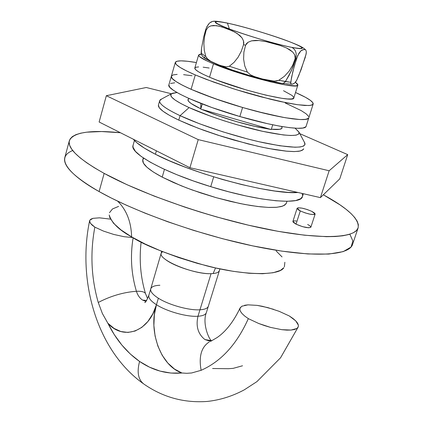 <?xml version="1.0" encoding="UTF-8"?>
<svg xmlns="http://www.w3.org/2000/svg" width="423" height="423" viewBox="0 0 423 423"><rect width="100%" height="100%" fill="white"/><g stroke="black" fill="none" stroke-linecap="round" stroke-linejoin="round"><path stroke-width="0.63" d="M206.371 312.571C205.689 314.68 202.892 315.902 197.98 316.245L211.056 273.67L213.118 273.554C216.729 273.189 218.791 272.227 219.304 270.662C218.791 272.227 216.729 273.189 213.118 273.554L215.54 267.939L213.118 273.554L211.056 273.67L199.963 309.795C204.838 309.483 207.624 308.304 208.322 306.252C207.619 308.304 204.832 309.483 199.963 309.795L197.98 316.245C195.717 326.286 198.033 334.059 204.928 339.563L211.484 340.658M269.266 128.973C252.605 126.99 220.595 117.71 202.76 109.668L269.266 128.973L254.382 126.255L236.462 121.623L218.3 115.786L200.766 109.086L217.639 115.548L236.462 121.623L255.027 126.398L271.238 129.549L202.76 109.668C220.595 117.71 252.605 126.99 269.266 128.973M281.649 126.488L282.067 127.989C281.538 129.459 277.964 129.872 271.344 129.216L279.624 129.316L281.723 128.507L282.009 127.133L281.771 128.465L279.841 129.274L276.261 129.528L271.344 129.216C277.964 129.872 281.538 129.459 282.067 127.989L281.649 126.488M145.538 293.705C144.793 291.928 141.753 291.114 136.412 291.257C137.692 295.28 139.743 298.22 142.567 300.081L146.617 300.452L142.567 300.081L145.951 301.419L142.567 300.081C139.743 298.22 137.692 295.28 136.412 291.257C141.716 291.114 144.751 291.918 145.523 293.668L147.595 298.627M244.531 305.29L248.01 304.851L257.099 305.374L267.965 307.643L279.169 311.328L289.295 315.965L295.746 320.888L298.427 325.276L298.252 326.894L296.83 328.502L291.056 330.062L281.834 329.681L270.498 327.381L258.744 323.505L248.322 318.635C236.869 344.243 221.134 361.469 201.121 370.31L191.614 372.975L186.792 373.308L181.948 372.996C166.858 374.286 152.735 370.432 139.574 361.438C136.719 372.261 138.221 379.854 144.079 384.221C138.221 379.854 136.719 372.261 139.574 361.438C126.525 352.296 115.95 339.558 107.854 323.23L102.371 313.491L98.252 302.482C91.194 277.8 90.057 252.679 94.847 227.135L90.427 223.323L89.613 220.753L89.798 220.246L92.991 218.337L99.474 217.829L110.54 219.151L99.474 217.829L92.991 218.337L90.934 219.13L89.798 220.246L89.618 221.668L90.427 223.323L92.182 225.168L94.847 227.135C90.057 252.679 91.194 277.8 98.252 302.482C110.615 296.021 123.336 292.282 136.412 291.257C131.267 274.004 130.147 256.327 133.049 238.234M212.589 368.512L228.372 368.703L233.131 368.364L242.527 365.779M133.129 237.758C130.125 256.005 131.22 273.84 136.412 291.257C123.336 292.282 110.615 296.021 98.252 302.482L102.371 313.491L107.854 323.23L114.036 328.396L120.856 331.526L128 332.43L135.117 331.024L141.853 327.339L147.86 321.528L152.814 313.861L156.447 304.713L154.342 314.839L153.882 325.43L155.082 336.021L157.89 346.12L162.189 355.272L167.804 363.045L174.493 369.057L181.948 372.996L170.897 373.06L160.031 371.093L149.536 367.18L139.574 361.438L130.3 354.003L121.845 345.041L114.332 334.72L107.854 323.23C123.262 340.753 148.88 331.997 156.447 304.713C150.773 301.049 148.24 297.903 148.848 295.275M132.785 237.562L124.14 236.716L113.724 234.437L103.455 231.08L94.847 227.135L103.455 231.08L113.724 234.437L124.14 236.716L132.785 237.562M279.169 311.328L289.295 315.965L292.949 318.456L295.746 320.888L297.602 323.198L298.427 325.276L298.167 327.074L296.83 328.502L294.429 329.517L291.056 330.062L286.799 330.12L281.834 329.681L270.498 327.381L264.581 325.615L258.744 323.505L248.322 318.635L244.711 316.05L242.041 313.559L240.412 311.259L239.852 309.213L240.375 307.505L242.305 306.009M211.738 340.79L204.928 339.563C198.033 334.059 195.717 326.286 197.98 316.245C187.109 317.086 166.889 311.481 156.447 304.713C148.024 331.008 160.608 365.858 181.948 372.996L186.792 373.308L191.614 372.975L201.121 370.31C198.646 356.526 201.327 347.098 209.152 342.017L209.211 341.985C201.343 347.045 198.646 356.489 201.121 370.31C221.134 361.469 236.869 344.243 248.322 318.635L244.711 316.05L242.041 313.559L240.412 311.259L239.852 309.213L240.09 308.018L241.961 306.178L248.01 304.851L257.099 305.374L262.419 306.31L273.633 309.34M210.316 341.271L204.928 339.563L210.749 341.271M150.725 288.93L148.859 295.254C148.224 297.882 150.757 301.039 156.447 304.713C166.889 311.481 187.109 317.086 197.98 316.245C202.855 315.907 205.647 314.696 206.361 312.613L219.939 268.891M161.739 251.315L150.741 288.872C150.128 291.463 152.671 294.577 158.371 298.226C168.851 304.946 189.097 310.567 199.963 309.795C189.097 310.567 168.851 304.946 158.371 298.226L156.447 304.713L158.371 298.226C152.666 294.577 150.123 291.458 150.741 288.872C151.524 286.667 154.569 285.467 159.889 285.266M161.285 253.15C157.731 259.68 193.538 274.59 211.056 273.67C198.477 274.21 173.504 266.289 164.954 259.066M161.285 253.155L162.511 251.627M200.772 108.769L191.101 103.498L188.669 101.409L187.928 99.786L189.15 98.559L187.928 99.786L188.727 101.483L191.355 103.672L200.772 108.769C191.841 104.571 187.574 101.509 187.965 99.579L189.15 98.559L187.965 99.595C187.574 101.509 191.841 104.571 200.772 108.769L202.273 103.968L200.766 109.086L200.825 103.402L200.772 108.769M272.713 124.796L271.238 129.549L272.713 124.796M310.863 227.22L308.795 227.807L302.646 226.686L296.037 224.169L292.89 221.451L293.208 222.265L296.037 224.169L300.293 210.945L297.115 208.301C299.505 207.238 304.428 208.269 311.883 211.4L315.135 214.075C312.74 215.143 307.791 214.096 300.293 210.945L296.037 224.169C303.497 227.363 308.441 228.378 310.857 227.225L315.135 214.08M72.714 150.53C52.008 158.842 75.072 178.342 99.104 191.561C135.963 212.478 202.157 235.791 257.443 246.858C312.84 257.977 349.139 255.83 352.565 244.446L358.117 227.886C354.929 238.577 318.757 239.957 263.243 228.457C207.846 217.01 141.319 193.803 104.158 173.393L99.104 191.561L104.158 173.393L94.715 167.963L86.699 162.765L80.164 157.853L75.146 153.279L71.646 149.086L69.652 145.301L69.139 141.948L70.049 139.051L72.328 136.624L75.907 134.667L80.703 133.192L86.636 132.182L101.557 131.553L120.46 132.743C90.215 129.676 73.174 132.33 69.34 140.7C67.32 148.346 78.927 159.244 104.158 173.393L126.995 184.703L154.268 196.129L184.661 207.074L200.534 212.172L216.581 216.925L248.301 225.152L278.133 231.339L304.56 235.209L326.403 236.674L335.328 236.515L342.836 235.785L348.88 234.511L353.443 232.724L356.531 230.461L358.154 227.764L358.36 224.676L357.186 221.24L354.696 217.501L350.963 213.499L346.056 209.285L340.055 204.896L323.336 194.786C348.018 208.232 359.613 219.267 358.117 227.886M109.187 214.963L109.8 217.581L113.644 223.365L120.978 229.89L131.611 236.885C131.22 221.89 126.567 209.982 117.668 201.168C126.567 209.982 131.22 221.89 131.611 236.885C119.075 230.054 111.603 222.757 109.192 214.979M143.767 158.223L142.778 159.868L143.46 163.193L146.982 167.275L153.29 171.981L162.205 177.121L164.462 169.369L162.205 177.121L181.245 185.797L192.375 190.038L216.253 197.694L239.904 203.511L250.77 205.509L260.573 206.831L269.054 207.444L275.997 207.349L281.258 206.567L284.727 205.139L286.376 203.114L286.953 201.295M304.338 142.139L304.994 144.629L303.513 146.099L300.177 146.982L295.027 147.23L279.703 145.755L258.976 141.726L247.265 138.86L222.858 131.833L199.556 123.78L180.071 115.669L178.776 120.111L180.071 115.669C200.814 125.361 235.622 136.698 263.032 142.63C291.738 148.447 305.702 148.647 304.92 143.228L299.093 132.309C299.611 136.825 287.243 136.449 262.001 131.193C237.932 125.869 207.466 115.987 189.097 107.59L180.071 115.669L189.097 107.59L180.933 103.572L175.048 100.013L171.616 97.047L170.707 94.784L172.277 93.277L177.004 92.531L171.394 93.758C168.655 96.185 174.551 100.796 189.097 107.59L210.94 116.336L223.714 120.682L236.986 124.748L262.641 131.331L283.452 134.974L290.939 135.508L296.1 135.17L298.797 134.001L298.998 132.071L295.101 128.185L299.093 132.309M143.328 157.932L142.805 159.767C141.842 163.902 148.309 169.686 162.205 177.121L173.409 182.487L186.443 187.833L200.745 192.93L215.672 197.53L230.535 201.427L244.668 204.446L257.433 206.466L268.304 207.413L276.854 207.281L282.791 206.096L285.964 203.955L286.392 203.051M310.842 226.876L309.842 225.782L307.648 224.47M296.29 220.97L294.022 220.906L292.933 221.361M118.609 206.387L112.476 208.967L109.457 212.732M283.817 267.701C279.074 276.145 242.961 275.373 206.154 265.707C169.454 255.127 144.608 245.52 131.611 236.885L145.179 244.055L161.126 251.072L178.749 257.596L197.224 263.323L215.672 267.971L233.226 271.328L249.078 273.269L262.556 273.729L273.136 272.735L280.465 270.392L283.822 267.696M284.378 266.839L284.859 262.271M282.041 256.909L276.161 250.976M171.389 93.758L160.502 99.622C157.155 102.482 163.675 107.833 180.071 115.669C165.774 108.885 158.974 103.915 159.661 100.748L161.586 99.04M69.335 140.732L64.804 157.562C62.646 165.716 74.083 177.047 99.104 191.561L111.207 197.99L126.435 205.24L145.189 213.218L167.667 221.737L193.686 230.413L222.461 238.688L252.52 245.842L281.776 251.13L307.875 253.959L328.782 254.075L343.249 251.611L351.058 247.043L352.872 241.025L349.869 234.205M311.883 211.4L307.087 209.48L301.974 208.132L298.231 207.799L297.152 208.216L298.093 209.655L300.293 210.945L305.142 212.891L310.334 214.26L314.078 214.577L315.109 214.138L314.77 213.25L311.883 211.4M242.591 107.479C202.866 96.042 168.682 80.703 171.347 76.24C170.823 78.826 177.401 83.183 191.09 89.316L182.313 85.16L175.989 81.528L172.304 78.556L171.32 76.341L172.304 78.556L175.989 81.528L182.313 85.16L191.09 89.316L199.767 92.944L220.357 100.489L243.246 107.669L265.744 113.644L285.239 117.726L299.611 119.513L304.412 119.503L307.5 118.905L308.827 117.747C308.335 122.358 278.456 118.012 242.591 107.479L214.588 98.496L191.09 89.316L214.588 98.496L242.591 107.479L239.846 116.531L242.591 107.479L256.735 111.392L242.591 107.479M175.307 62.414C176.375 60.293 183.408 60.346 196.404 62.567L187.468 61.272L181.055 60.849L176.914 61.256L175.286 62.504L176.317 64.566L180.061 67.389L186.443 70.89L195.283 74.929L206.25 79.355L232.692 88.56L247 92.933L261.176 96.883L286.63 102.842L296.809 104.608L304.734 105.475L310.133 105.438L312.867 104.518L312.92 102.789L310.382 100.336L305.422 97.279L295.524 92.494C307.579 97.835 313.464 101.684 313.179 104.037L311.888 105.068L308.832 105.544L297.633 104.724L280.486 101.568L270.202 99.183L236.05 89.623L213.906 82.194L195.283 74.929C181.504 68.949 174.847 64.777 175.307 62.414L168.877 84.849C166.144 89.57 200.19 105.142 239.846 116.531L211.907 107.532L188.484 98.263L179.749 94.038L173.456 90.326L169.808 87.26L168.856 84.949M306.13 126.239L305.781 126.847L302.979 128.016L297.528 128.296L289.57 127.656L279.381 126.091L267.347 123.643L239.846 116.531C275.653 127.027 305.549 131.125 306.12 126.281L308.816 117.784M170.548 83.453L174.741 82.808M171.32 76.341L172.991 74.94L177.163 74.385M183.598 74.665L192.01 75.743L183.598 74.665M285.229 102.985L301.218 110.609L306.115 113.803L301.218 110.609L285.229 102.985M308.838 117.71L308.499 118.281L305.723 119.355L300.293 119.545L292.346 118.815L282.162 117.176L256.735 111.392L282.162 117.176L292.346 118.815L300.293 119.545L305.723 119.355L308.499 118.281L308.838 117.71M156.388 150.831L155.4 154.252C193.073 174.022 271.91 194.961 297.966 192.481L288.428 192.402L274.992 191.048L259.082 188.372L241.364 184.476L222.657 179.521L203.838 173.731L185.819 167.381L169.427 160.788L155.4 154.252L144.312 148.076L136.55 142.509L133.287 139.199C136.613 143.397 143.984 148.415 155.4 154.252L156.388 150.831M158.424 105.094L159.302 107.786L163.051 111.27L169.607 115.431L178.776 120.111C164.515 113.279 157.737 108.251 158.445 105.015L159.661 100.748M339.769 178.85L320.412 197.626L189.922 167.714L99.125 122.004L106.342 95.709L146.258 87.503L171.378 93.763L146.258 87.503L106.342 95.709L99.125 122.004L189.922 167.714L198.234 139.622L106.342 95.709L198.234 139.622L329.142 170.765L198.234 139.622L189.922 167.714L320.412 197.626L329.142 170.765L347.711 154.633L329.142 170.765L320.412 197.626L339.769 178.85L347.711 154.633L299.812 133.657L347.711 154.633L339.769 178.85M303.635 148.901L302.154 150.366L298.812 151.286L293.652 151.577L286.773 151.207L268.51 148.489L257.596 146.194L233.745 140.024L221.504 136.328L198.228 128.264L178.776 120.111L190.239 125.118L203.516 130.231L218.041 135.217L248.164 143.926L262.382 147.246L275.183 149.679L286.027 151.133L294.493 151.577L300.298 151.011L303.296 149.499L303.666 148.806M227.426 23.133C252.79 28.299 305.861 46.081 302.165 48.328C301.509 48.936 298.041 48.619 291.775 47.371C276.425 44.32 245.959 35.315 228.764 28.738C211.68 21.859 211.23 19.992 227.426 23.133L226.384 22.874L227.426 23.133C243.035 26.432 270.26 34.496 287.228 40.835C305.136 47.778 306.654 49.956 291.775 47.371C295.64 49.412 296.988 53.192 295.82 58.707C296.988 53.192 295.64 49.412 291.775 47.371C268.013 42.839 213.562 24.761 215.312 22.102C215.37 21.108 219.405 21.451 227.426 23.133L229.351 28.96L227.426 23.133M210.723 22.128L212.69 21.367L216.195 21.266L212.69 21.367L209.618 22.927L207.006 26.438L205.663 29.753L206.186 30.086L208.195 27.215L210.903 25.866L213.7 25.47L219.156 26.147L227.146 28.716L234.934 32.164L239.815 35.463L241.94 37.784L243.468 40.82L243.574 44.611L245.573 45.25L248.037 42.279L251.569 40.851L255.265 40.402L258.955 40.518L266.125 41.666L280.015 45.43L286.635 48.016L289.75 49.713L292.605 51.923L294.757 54.863L295.159 58.58L295.82 58.707L292.816 67.357L289.015 75.506L285.023 82.12L283.759 83.114L282.337 83.437L284.029 82.966L285.44 81.565L278.794 80.307L274.627 81.105L270.461 80.74L262.302 78.974L254.302 76.537L250.495 74.813L247.344 72.095L229.356 66.252L226.062 66.866L219.775 65.327L210.797 61.346L208.026 59.458L205.827 56.613L201.152 53.235L201.406 54.493L203.035 56.814C205.06 58.929 211.135 62.001 221.255 66.03C239.238 73.02 267.003 80.962 281.76 83.357L267.331 80.296L250.078 75.659L232.507 70.086L217.581 64.518M291.701 84.235L290.897 83.791L290.733 82.295L285.44 81.565L291.389 70.683L295.82 58.707L296.465 58.829L295.159 58.58L292.748 65.142L289.126 71.149L284.441 76.283L278.794 80.307L290.733 82.295L292.779 71.815L296.465 58.829L298.966 53.213L300.853 50.871L302.334 49.925L304.814 49.475L305.803 49.956L306.331 51.77L306.178 53.758L301.16 69.52L296.602 80.439L295.413 82.332M229.356 66.252L247.344 72.095L244.753 65.903L243.606 59.125L243.891 52.156L245.573 45.25L243.574 44.611L241.274 51.278L238.038 57.327L234.025 62.398L229.356 66.252L234.025 62.398L238.038 57.327L241.274 51.278L243.574 44.611L243.78 42.665L243.468 40.82L241.94 37.784L237.43 33.65L232.37 30.895L221.842 26.882L216.444 25.639L210.903 25.866L208.195 27.215L206.186 30.086L205.663 29.753L203.844 36.325L201.512 48.37L201.152 53.235L205.827 56.613L204.288 50.358L203.87 43.648L204.521 36.785L206.186 30.086L204.521 36.785L203.87 43.648L204.288 50.358L205.827 56.613L206.953 58.422L210.797 61.346L216.75 64.159L222.863 66.3L226.062 66.866L229.356 66.252M294.508 83.194L292.14 84.209M211.891 62.028L207.693 59.876L205.123 58.131L204.256 56.862M290.03 84.034L286.482 83.913M201.353 54.382L201.512 48.37L203.844 36.325L206.302 27.966L208.608 23.979M245.573 45.25L243.891 52.156L243.606 59.125L244.753 65.903L247.344 72.095L250.495 74.813L254.302 76.537L262.302 78.974L273.787 81.084L276.314 81.015L278.794 80.307L284.441 76.283L289.126 71.149L292.748 65.142L295.159 58.58L295.28 56.661L294.757 54.863L292.605 51.923L286.635 48.016L280.015 45.43L273.136 43.384L266.125 41.666L258.955 40.518L251.569 40.851L248.037 42.279L246.561 43.553L245.573 45.25M305.892 55.191L306.331 51.77L305.803 49.956L304.814 49.475L303.629 49.533L300.853 50.871L297.766 55.471L294.456 65.502L291.51 77.536L290.728 83.268L291.452 84.198L292.875 84.024L294.477 83.215L296.602 80.439L298.876 75.315L305.459 56.798M283.521 90.723L292.029 95.439L293.705 97.163L293.509 98.358L291.394 98.966L287.397 98.945L281.649 98.279L265.76 95.117L246.234 89.935L217.385 80.338L209.549 77.198L213.488 63.815L240.179 73.353L269.879 81.702L285.768 85.018L295.476 85.895L297.565 85.393L297.729 84.304L295.444 82.289L297.866 85.012C299.013 90.083 242.168 75.976 213.488 63.815L209.549 77.198C238.054 89.65 294.826 103.434 293.821 97.93L297.855 85.034M198.593 55.038L201.263 54.128L199.55 54.356L198.567 55.191L199.503 56.613L207.074 61.002L213.488 63.815C203.299 59.553 198.329 56.624 198.593 55.038L194.813 68.04C194.506 69.779 199.418 72.83 209.549 77.198L203.177 74.311L198.503 71.788L195.68 69.732L194.781 68.209L195.796 67.262L198.636 66.924M203.151 67.183L209.147 68.018M195.283 74.929L191.09 89.316L195.283 74.929M308.6 116.399L306.115 113.803M302.471 196.499L300.811 198.641L295.688 200.555L287.317 201.29L275.939 200.766L261.953 198.958L245.937 195.918L228.594 191.756L210.728 186.665L213.684 176.862L210.728 186.665C258.162 201.443 301.234 205.404 302.45 196.558L303.365 193.718M134.429 140.51L133.044 145.412C129.406 153.226 164.721 172.716 210.728 186.665L193.179 180.88L176.772 174.673L162.247 168.338L150.239 162.173L141.192 156.436L135.408 151.365L132.996 147.146L133.065 145.332M302.117 193.433L302.609 195.664M211.786 340.764C209.538 340.864 201.882 323.664 206.361 312.613M143.186 383.571C96.724 350.397 77.086 280.888 89.602 220.806M144.402 384.428C163.405 397.461 184.391 403.13 207.365 401.432C220.203 400.026 232.528 396.15 244.335 389.805L256.904 381.636L280.571 357.768L298.252 326.894M141.129 242.056C139.067 259.907 140.531 277.107 145.523 293.662M210.791 341.255L217.131 337.543C225.903 331.5 233.554 321.66 240.09 308.018M148.859 295.254C146.918 300.145 145.544 302.577 144.735 302.551L145.396 302.07M292.89 221.451L297.115 208.301M305.417 49.65C303.201 48.164 304.481 47.159 282.908 39.239C262.646 32.227 244.039 26.818 227.093 23.022C215.873 20.759 214.593 21.235 213.377 21.245M291.584 84.225L282.194 83.426M308.827 117.747L313.168 104.069"/></g></svg>
